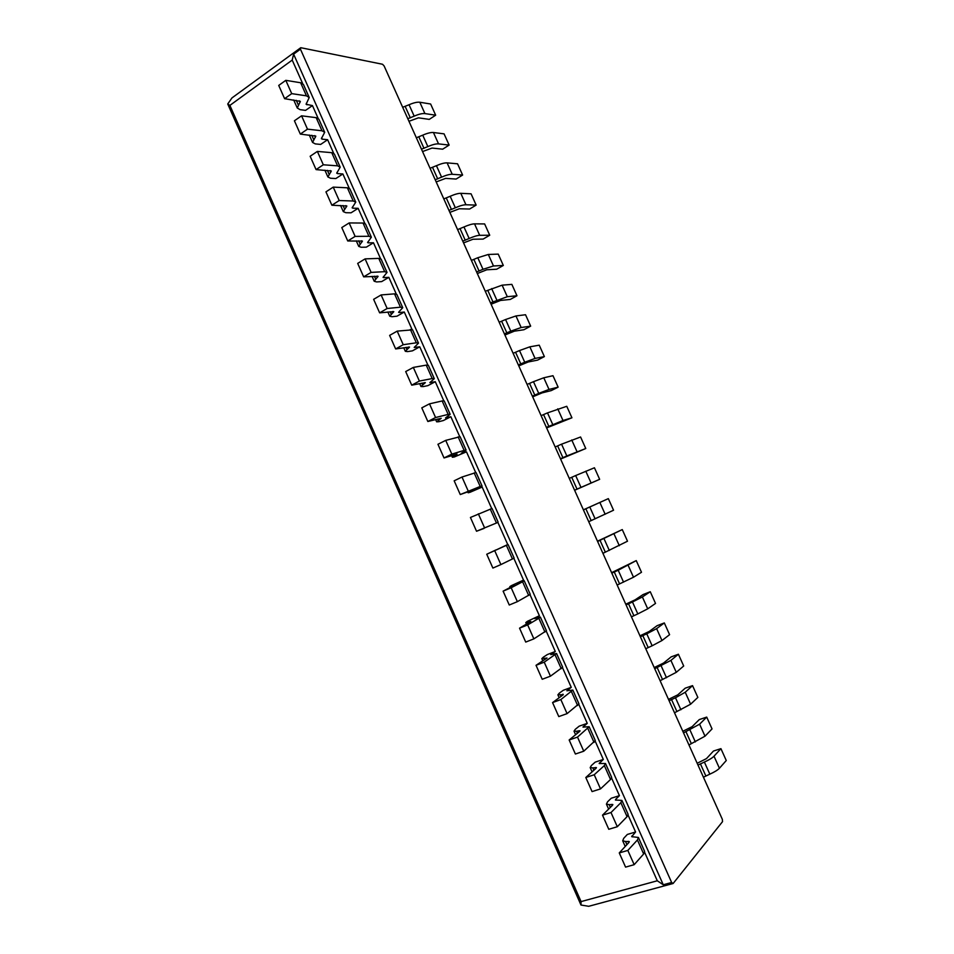 <?xml version="1.0" encoding="UTF-8"?>
<svg xmlns="http://www.w3.org/2000/svg" width="954" height="954" viewBox="0 0 954 954"><rect width="100%" height="100%" fill="white"/><g stroke="black" fill="none" stroke-linecap="round" stroke-linejoin="round"><path stroke-width="1.43" d="M293.605 54.151L663.257 884.763L671.64 882.498L673.119 883.499L722.536 821.644L722.345 819.331L384.128 65.981L382.542 64.264L300.772 47.7L231.965 97.928L227.732 103.986L229.89 105.393L292.21 60.09L293.605 54.151L300.438 49.167L300.772 47.7M698.006 765.096L704.386 762.055L709.824 774.159L703.432 777.212M644.654 852.363L657.294 880.78L581.069 901.602L229.89 105.393M227.732 103.986L580.986 905.024L588.713 906.3L673.119 883.499M581.069 901.602L580.986 905.024M625.514 841.5L622.7 840.784L623.737 838.28L627.338 834.44L635.591 831.995L631.691 836.658L638.405 837.457L644.594 851.373L643.652 853.961L634.171 864.682L627.839 850.431L619.265 852.912L628.96 842.43L629.294 841.583L625.514 841.5L626.909 844.648M671.64 882.498L300.438 49.167M408.956 121.289L418.46 117.831L429.264 119.381L435.668 115.195L424.924 113.586C422.312 113.311 418.734 114.158 414.179 116.15L407.799 118.701M628.114 815.181L635.591 831.995M611.633 778.13L619.432 795.66L611.252 798.236L607.543 801.837L606.422 804.127L609.129 804.639L610.357 807.394M595.201 741.186L603.322 759.444L595.201 762.139L591.408 765.502L590.192 767.576L592.816 767.887L593.865 770.26M578.816 704.374L587.259 723.347L579.209 726.149L575.322 729.285L574.022 731.158L576.538 731.265L577.42 733.244M562.502 667.681L571.255 687.357L563.277 690.291L559.282 693.188L557.887 694.846L560.32 694.762L561.035 696.348M546.225 631.107L555.3 651.487L547.381 654.539L543.303 657.211L541.824 658.654L544.162 658.367L544.698 659.584M530.007 594.652L539.392 615.735L527.371 621.34L525.797 622.58L528.051 622.103L528.421 622.938M513.848 558.317L523.531 580.092L511.487 585.601L509.83 586.627L512.191 586.4M483.869 528.17L497.881 522.41L507.731 544.555L496.02 549.993M467.734 491.847L468.164 492.789L470.048 492.288L482.152 487.065L491.704 508.554M451.659 455.642L452.375 457.252L454.342 456.954L466.482 451.838L475.664 472.492M435.632 419.545L436.646 421.823L438.697 421.728L443.383 420.535L450.86 416.719L459.685 436.55M419.653 383.58L420.964 386.513L423.099 386.608L427.881 385.643L435.286 381.707L443.741 400.728M403.733 347.733L405.331 351.31L407.549 351.609L412.414 350.857L419.76 346.815L427.857 365.024M387.861 311.994L389.745 316.227L392.058 316.716L397.007 316.179L404.281 312.018L412.033 329.44M372.048 276.374L374.207 281.251L376.603 281.931L381.648 281.609L388.85 277.34L396.244 293.963M356.283 240.861L358.728 246.382L361.196 247.265L366.324 247.158L373.479 242.769L380.515 258.594M340.566 205.48L343.297 211.621L345.849 212.706L351.06 212.802L358.144 208.318L364.833 223.343M324.897 170.194L327.902 176.979L330.549 178.243L335.844 178.553L342.868 173.962L349.212 188.212M309.275 135.039L312.566 142.444L315.285 143.899L320.675 144.424L327.627 139.713L333.626 153.189M293.713 99.979L297.278 108.017L300.081 109.662L305.542 110.39L312.447 105.584L318.099 118.272M292.21 60.09L302.621 83.475M663.257 884.763L657.294 880.78M309.227 97.523L303.444 84.512L300.641 82.76L285.806 80.339L291.709 93.635L306.461 95.841L309.227 97.523L306.091 104.272L312.447 105.584M621.925 800.43L620.851 802.708L611.001 812.522L617.31 826.724L627.064 816.66L628.102 814.299L621.925 800.43L615.402 800.012L615.759 799.261L616.177 800.191M603.322 759.444L599.16 763.486L605.504 763.51L611.657 777.343L610.524 779.49L600.519 788.898L592.064 791.593L585.804 777.498L596.023 768.316L596.429 767.612L592.816 767.887M574.618 490.273L599.649 479.325L574.57 490.189M640.384 636.759L646.764 633.814L652.142 645.775L645.751 648.732M569.276 478.383L575.656 475.557L580.962 487.351M599.649 479.325L594.437 467.77L575.656 475.557M674.514 712.781L690.613 704.207L697.851 697.41L692.544 685.628L685.187 688.192L677.805 694.834L668.492 699.377M669.112 700.749L675.492 697.756L680.894 709.776M430.051 168.274L436.431 165.686L441.583 177.146L435.203 179.746M539.392 615.735L534.741 618.574L540.358 617.071L538.831 618.299L527.669 624.906L533.87 638.87L525.726 642.078L519.548 628.161L530.806 621.531L528.051 622.103M523.531 580.092L518.761 582.632L524.211 580.759L522.589 581.773L511.177 587.747L517.354 601.664L509.269 605.015L503.116 591.146L514.623 585.136L511.988 585.947M626.074 604.908L632.466 601.986L637.821 613.911L631.441 616.844M625.764 604.204L635.102 599.839L643.068 594.569L650.258 591.73L642.376 596.966L632.466 601.986M527.669 624.906L519.548 628.161M650.258 591.73L655.529 603.429L647.718 608.831L637.821 613.911M498.071 521.993L492.049 508.482L470.429 517.462L476.535 531.247L497.881 522.41M478.336 513.824L484.477 527.645M436.181 181.94L445.673 178.362L456.119 179.066L462.618 175.047L452.232 174.284C449.704 174.2 446.15 175.154 441.583 177.146M627.839 850.431L637.427 839.961L638.405 837.457M555.18 446.973L561.56 444.182L566.843 455.94L560.463 458.743M560.594 459.053L585.768 448.523L580.581 436.992L561.56 444.182M683.529 732.875L699.604 724.181L706.711 717.098L712.042 728.916L705.006 736.19L688.955 744.955M619.265 852.912L625.574 867.114L634.171 864.682M704.386 762.055C709.049 759.944 712.256 758.001 714.009 756.212L720.926 748.651L713.473 751.036L706.473 758.609L697.183 763.283M720.926 748.651L726.268 760.517L719.423 768.256C717.682 770.081 714.486 772.048 709.824 774.159M420.964 386.513L425.341 382.626L411.723 385.166L419.378 381.063L432.198 378.559L434.308 378.678L429.837 382.626L435.286 381.707M482.044 485.991L476.058 472.528L461.998 477.036L454.164 480.804L460.257 494.542L480.208 486.468L482.044 485.991L477.06 488.842L482.152 487.065M466.089 450.109L460.114 436.682L445.721 440.378L451.814 454.116L464.145 450.383L466.089 450.109L461.271 453.329L466.482 451.838M483.988 528.444L476.535 531.247M533.87 638.87L546.427 630.713L540.358 617.071M449.859 212.384L459.327 208.759L469.606 209.033L476.153 205.098L465.946 204.764C463.453 204.764 459.923 205.778 455.344 207.781L448.964 210.405M585.768 448.523L566.843 455.94M402.671 107.289L409.051 104.749C413.607 102.77 417.196 101.923 419.82 102.245L430.636 104.01L435.668 115.195M461.998 477.036L468.116 490.821M445.721 440.378L437.946 444.278L444.027 457.956L451.814 454.116M468.164 492.789L473.053 489.986L460.257 494.542M546.618 427.917L571.935 417.792L562.991 420.499L546.38 427.392M436.431 165.686C440.998 163.694 444.552 162.752 447.104 162.872L457.562 163.802L462.618 175.047M541.121 415.658L547.501 412.879L552.771 424.613M571.935 417.792L566.759 406.297L547.501 412.879M654.73 668.706L670.912 660.395L678.401 654.241L671.115 656.901L663.531 663.078L654.205 667.561M706.711 717.098L699.306 719.566L692.115 726.674L682.825 731.289M597.598 541.467L622.27 529.577L597.478 541.204M418.496 343.142L412.581 329.834L397.198 331.121L403.232 344.716L416.302 342.808L418.496 343.142L414.191 347.447L419.76 346.815M436.646 421.823L441.201 418.305L427.845 421.501L435.573 417.53L448.153 414.406L450.169 414.334L445.53 417.924L450.86 416.719M452.375 457.252L457.097 454.092L444.027 457.956M517.354 601.664L530.257 594.354L524.211 580.759M555.3 651.487L550.768 654.623L556.564 653.502L562.657 667.192L550.446 676.183L544.233 662.171L536.029 665.308L547.024 658.045L544.162 658.367M571.255 687.357L566.843 690.791L572.829 690.052L578.935 703.79L567.081 713.628L558.782 716.585L552.569 702.585L563.301 694.679L560.32 694.762M587.259 723.347L582.977 727.091L589.143 726.721L595.272 740.507L583.765 751.203L575.393 754.03L569.156 739.982L579.638 731.432L580.068 730.812L579.209 730.764L576.538 731.265M619.432 795.66L615.759 799.261M321.653 137.781L322.273 139.165L327.627 139.713M337.024 172.352L337.597 173.616L342.868 173.962M352.443 207.03L352.956 208.187L358.144 208.318M367.922 241.827L368.375 242.865L373.479 242.769M383.436 276.732L383.842 277.638L388.85 277.34M399.01 311.743L399.356 312.542L404.281 312.018M507.731 544.555L502.83 546.809L508.1 544.555L514.134 558.126L500.886 564.589L492.884 568.071L486.743 554.25L495.985 549.909M450.169 414.334L444.218 400.954L442.167 400.954L429.491 403.84L435.573 417.53M429.491 403.84L421.787 407.859L427.845 421.501M527.097 384.426L533.477 381.683L538.736 393.37L532.356 396.137M532.678 396.864L542.087 392.893L551.293 390.58L558.138 387.157L552.974 375.697L543.78 377.784L533.477 381.683M558.138 387.157L549.015 389.423L538.736 393.37M583.419 509.877L608.33 498.632L613.553 510.223L588.725 521.707M486.743 554.25L508.1 544.555M511.177 587.747L503.116 591.146M434.308 378.678L428.37 365.334L426.235 365.132L413.32 367.421L419.378 381.063M413.32 367.421L405.688 371.559L411.723 385.166M675.492 697.756L685.234 692.246L692.544 685.628M646.764 633.814L656.626 628.638L664.318 622.938L657.067 625.693L649.292 631.417L639.967 635.841M397.198 331.121L389.637 335.391L395.648 348.937L403.232 344.716M387.145 308.5L400.465 307.188L402.743 307.713L396.84 294.452L394.527 293.856L381.123 294.941L387.145 308.5L379.632 312.84L393.799 311.636L389.745 316.227M387.026 272.403L381.147 259.19L378.762 258.391L365.108 258.88L371.106 272.391L384.665 271.675L387.026 272.403L383.067 277.411L383.842 277.638M405.331 351.31L409.54 347.077L395.648 348.937M513.121 353.29L519.501 350.559L524.736 362.222L518.356 364.953M518.773 365.895L528.194 361.983L537.579 360.123L544.376 356.605L539.237 345.169L529.852 346.827L519.501 350.559M416.349 137.746L422.729 135.17C427.285 133.19 430.862 132.296 433.438 132.511L444.075 133.858L449.131 145.08L438.554 143.887C435.99 143.708 432.424 144.614 427.857 146.606L421.477 149.182M422.55 151.567L432.043 148.061L442.68 149.182L449.131 145.08M544.376 356.605L535.063 358.43L524.736 362.222M494.732 550.72L500.886 564.589M365.108 258.88L357.69 263.387L363.665 276.851L371.106 272.391M371.368 237.2L365.513 224.023L363.033 223.045L349.14 222.938L341.794 227.565L347.745 240.98L355.126 236.401L368.924 236.282L371.368 237.2L367.564 242.566L368.375 242.865M381.123 294.941L373.634 299.329L379.632 312.84M399.356 312.542L398.605 312.375L399.106 311.648L402.743 307.713M355.759 202.105L349.915 188.975L347.363 187.807L333.232 187.115L339.195 200.531L353.23 201.008L355.759 202.105L352.121 207.829L352.956 208.187M374.207 281.251L378.094 276.314L363.665 276.851M608.33 498.632L583.395 509.83M504.916 335.021L514.349 331.169L523.913 329.738L530.662 326.137L525.523 314.737L515.959 315.953L505.56 319.53L510.784 331.157L504.404 333.876M530.662 326.137L521.17 327.52L510.784 331.157M499.18 322.237L505.56 319.53M678.401 654.241L683.696 665.999L676.279 672.331L660.108 680.715M349.14 222.938L355.126 236.401M297.278 108.017L300.355 101.362L284.602 98.679L291.709 93.635M285.806 80.339L278.723 85.431L284.602 98.679M358.728 246.382L362.448 241.1L347.745 240.98M611.001 812.522L602.511 815.145L612.468 805.307L612.838 804.544L609.129 804.639M343.297 211.621L346.851 205.992L331.885 205.229L339.195 200.531M333.232 187.115L325.946 191.861L331.885 205.229M491.095 304.231L500.54 300.438L510.283 299.437L516.973 295.752L507.301 296.706L490.487 302.871M485.276 291.268L502.114 285.163L511.857 284.375L516.973 295.752M317.372 151.412L323.311 164.78L337.585 165.841L340.196 167.141L334.377 154.047L331.742 152.676L317.372 151.412L310.157 156.265L316.072 169.597L331.3 171.004L327.902 176.979M602.511 815.145L608.783 829.288L617.31 826.724M611.597 572.662L636.246 560.606L641.493 572.269L633.492 577.23L617.166 585.04M622.27 529.577L627.505 541.204L602.928 553.332M477.31 273.536L486.767 269.791L496.688 269.219L503.33 265.45L498.226 254.11L488.305 254.468L477.787 257.735L482.986 269.29L476.606 271.962M503.33 265.45L493.48 265.975L482.986 269.29M324.694 132.272L318.886 119.226L316.168 117.664L301.571 115.816L294.416 120.788L300.319 134.085L307.486 129.148L321.999 130.781L324.694 132.272L321.379 138.688L322.273 139.165M316.072 169.597L323.311 164.78M664.318 622.938L669.589 634.672L661.969 640.539L652.142 645.775M340.196 167.141L336.726 173.199L337.597 173.616M471.407 260.394L477.787 257.735M312.566 142.444L315.81 136.124L300.319 134.085M301.571 115.816L307.486 129.148M457.586 229.604L463.966 226.969L469.153 238.5L462.762 241.135M463.561 242.912L473.029 239.227L483.129 239.084L489.724 235.233L484.632 223.928L474.532 223.856C472.063 223.916 468.545 224.965 463.966 226.969M489.724 235.233L479.683 235.316C477.238 235.423 473.721 236.485 469.153 238.5M605.504 763.51L604.347 765.585L594.223 774.755L585.804 777.498M443.801 198.897L450.181 196.285C454.748 194.282 458.29 193.292 460.794 193.316L471.073 193.817L476.153 205.098M611.812 573.139L618.204 570.242L623.546 582.131M594.223 774.755L600.519 788.898M589.143 726.721L577.504 737.096L569.156 739.982M636.246 560.606L618.204 570.242M577.504 737.096L583.765 751.203M572.829 690.052L560.845 699.58L567.081 713.628M560.845 699.58L552.569 702.585M556.564 653.502L544.233 662.171M536.029 665.308L542.218 679.272L550.446 676.183M700.391 763.82L705.829 775.912M300.641 82.76L306.461 95.841M620.851 802.708L627.064 816.66M628.34 841.345L628.877 842.525M642.805 635.579L648.171 647.539M571.732 477.31L577.027 489.104M671.509 699.509L676.911 711.541M585.792 471.193L591.075 482.927M432.567 167.427L437.707 178.899M642.376 596.966L647.718 608.831M490.261 509.09L496.307 522.685M637.427 839.961L643.652 853.961M632.025 835.835L632.502 836.908M699.604 724.181L705.006 736.19M628.507 603.739L633.861 615.664M421.895 383.138L422.622 384.76M458.147 436.884L464.145 450.383M557.637 445.935L562.908 457.693M689.921 729.858L695.335 741.926M419.82 102.245L424.924 113.586M474.174 472.922L480.208 486.468M714.009 756.212L719.423 768.256M437.826 418.997L438.387 420.261M453.806 454.986L454.211 455.881M557.744 408.837L562.991 420.499M543.577 414.632L548.848 426.355M522.589 581.773L528.671 595.451M583.407 726.471L583.693 727.139M599.553 762.806L599.911 763.605M306.329 103.306L306.997 104.821M414.62 346.874L414.918 347.542M410.363 329.44L416.302 342.808M442.167 400.954L448.153 414.406M529.565 383.425L534.812 395.123M543.78 377.784L549.015 389.423M571.744 439.973L577.015 451.671M506.395 545.366L512.465 559.008M424.518 382.614L424.78 383.222M426.235 365.132L432.198 378.559M685.234 692.246L690.613 704.207M392.905 311.469L393.298 312.352M378.762 258.391L384.665 271.675M406.01 347.387L406.893 349.379M408.682 346.982L409.016 347.733M418.854 136.923L423.993 148.347M529.852 346.827L535.063 358.43M515.589 352.312L520.824 363.975M390.186 311.755L391.223 314.104M394.527 293.856L400.465 307.188M422.729 135.17L427.857 146.606M433.438 132.511L438.554 143.887M347.363 187.807L353.23 201.008M363.033 223.045L368.924 236.282M374.409 276.231L375.614 278.938M377.176 276.076L377.629 277.089M515.959 315.953L521.17 327.52M585.863 508.78L591.17 520.61M501.649 321.283L506.872 332.91M657.139 667.502L662.517 679.498M661.11 665.737L666.5 677.734M358.68 240.837L360.04 243.89M361.494 240.79L362.007 241.946M562.943 694.154L563.206 694.75M611.919 804.365L612.373 805.403M599.875 502.508L605.17 514.266M343.011 205.539L344.525 208.95M345.861 205.623L346.433 206.899M487.756 290.338L492.968 301.929M491.656 288.585L496.867 300.188M502.114 285.163L507.301 296.706M299.282 100.778L300.021 102.46M330.287 170.563L330.919 171.982M589.799 507.027L595.117 518.857M600.03 540.346L605.361 552.211M603.977 538.593L609.308 550.446M488.305 254.468L493.48 265.975M327.377 170.361L329.047 174.129M331.742 152.676L337.585 165.841M405.2 106.49L410.315 117.891M409.051 104.749L414.179 116.15M656.626 628.638L661.969 640.539M473.899 259.476L479.087 271.043M316.168 117.664L321.999 130.781M311.803 135.301L313.627 139.415M314.76 135.611L315.452 137.161M614.006 533.906L619.313 545.7M474.532 223.856L479.683 235.316M296.277 100.349L298.256 104.809M447.104 162.872L452.232 174.284M604.347 765.585L610.524 779.49M579.209 730.764L579.543 731.515M595.534 767.505L595.928 768.399M460.794 193.316L465.946 204.764M450.181 196.285L455.344 207.781M614.245 571.995L619.587 583.896M460.078 228.71L465.254 240.241M538.831 618.299L544.937 632.025M587.879 728.582L594.044 742.439M628.173 565.388L633.492 577.23M446.305 198.027L451.469 209.522M670.912 660.395L676.279 672.331M571.482 691.698L577.623 705.507M555.133 654.933L561.25 668.706M685.938 731.623L691.352 743.679M525.797 622.58L526.465 624.083M509.83 586.627L510.199 587.449M622.7 840.784L625.228 846.472M606.422 804.127L608.628 809.099M557.887 694.846L559.175 697.72M590.192 767.576L592.088 771.846M574.022 731.158L575.608 734.723M541.824 658.654L542.79 660.848"/></g></svg>
